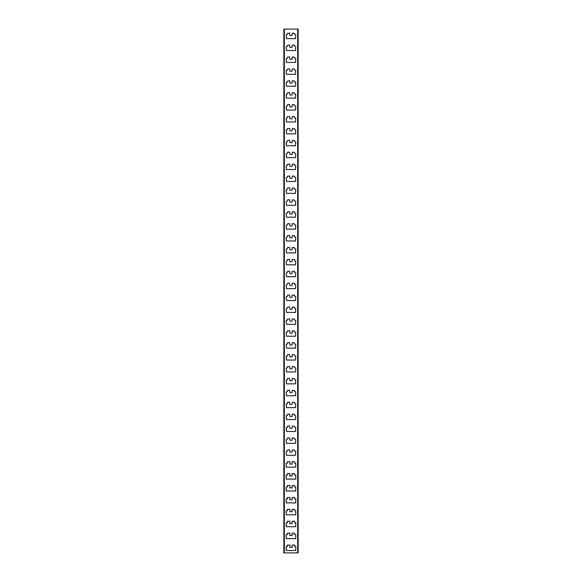 <?xml version="1.0" encoding="UTF-8"?>
<svg xmlns="http://www.w3.org/2000/svg" width="582" height="582" viewBox="0 0 582 582"><rect width="100%" height="100%" fill="white"/><g stroke="black" fill="none" stroke-linecap="round" stroke-linejoin="round"><path stroke-width="0.87" d="M292.193 475.996L292.026 473.617L294.572 473.617L294.572 475.043L295.765 475.043L295.765 479.095L286.235 479.095L286.235 475.043L287.428 475.043L287.428 473.617L289.974 473.617L289.807 475.996L292.193 475.996M287.428 522.665L287.428 521.232L289.974 521.232L289.807 523.618L292.193 523.618L292.026 521.232L294.572 521.232L294.572 522.665L295.765 522.665L295.765 526.71L286.235 526.71L286.235 522.665L287.428 522.665M289.974 497.428L289.807 499.807L292.193 499.807L292.026 497.428L294.572 497.428L294.572 498.854L295.765 498.854L295.765 502.899L286.235 502.899L286.235 498.854L287.428 498.854L287.428 497.428L289.974 497.428M287.428 545.043L289.974 545.043L289.807 547.422L292.193 547.422L292.026 545.043L294.572 545.043L294.572 546.469L295.765 546.469L295.765 550.521L286.235 550.521L286.235 546.469L287.428 546.469L287.428 545.043M287.428 533.141L289.974 533.141L289.807 535.52L292.193 535.52L292.026 533.141L294.572 533.141L294.572 534.567L295.765 534.567L295.765 538.612L286.235 538.612L286.235 534.567L287.428 534.567L287.428 533.141M292.193 511.709L292.026 509.33L294.572 509.33L294.572 510.756L295.765 510.756L295.765 514.808L286.235 514.808L286.235 510.756L287.428 510.756L287.428 509.33L289.974 509.33L289.807 511.709L292.193 511.709M287.428 485.519L289.974 485.519L289.807 487.898L292.193 487.898L292.026 485.519L294.572 485.519L294.572 486.952L295.765 486.952L295.765 490.997L286.235 490.997L286.235 486.952L287.428 486.952L287.428 485.519M287.428 461.708L289.974 461.708L289.807 464.094L292.193 464.094L292.026 461.708L294.572 461.708L294.572 463.141L295.765 463.141L295.765 467.186L286.235 467.186L286.235 463.141L287.428 463.141L287.428 461.708M297.664 29.1L284.336 29.1L284.336 552.9L297.664 552.9L297.664 29.1L298.144 29.1L298.144 552.9L297.664 552.9M287.428 33.385L289.72 33.145L289.843 35.022A0.473 0.473 0 0 0 290.323 35.531L291.677 35.531A0.473 0.473 0 0 0 292.157 35.022L292.28 33.145L294.572 33.385L294.572 34.338L295.765 34.811L295.525 38.623L286.475 38.623L286.235 34.811L287.428 34.338L287.428 33.385M287.428 58.149L287.668 56.956L289.72 56.956L289.843 58.826A0.473 0.473 0 0 0 290.323 59.335L291.677 59.335A0.473 0.473 0 0 0 292.157 58.826L292.28 56.956L294.572 57.196L294.572 58.149L295.765 58.622L295.525 62.434L286.475 62.434L286.235 58.622L287.428 58.149M287.428 81.007L289.72 80.767L289.843 82.637A0.473 0.473 0 0 0 290.323 83.146L291.677 83.146A0.473 0.473 0 0 0 292.157 82.637L292.28 80.767L294.572 81.007L294.572 81.953L295.765 82.433L295.525 86.245L286.475 86.245L286.235 82.433L287.428 81.953L287.428 81.007M287.428 105.764L287.668 104.578L289.72 104.578L289.843 106.448A0.473 0.473 0 0 0 290.323 106.957L291.677 106.957A0.473 0.473 0 0 0 292.157 106.448L292.28 104.578L294.572 104.811L294.572 105.764L295.765 106.244L295.525 110.049L286.475 110.049L286.235 106.244L287.428 105.764M287.428 128.622L289.72 128.382L289.843 130.259A0.473 0.473 0 0 0 290.323 130.768L291.677 130.768A0.473 0.473 0 0 0 292.157 130.259L292.28 128.382L294.572 128.622L294.572 129.575L295.765 130.048L295.525 133.86L286.475 133.86L286.235 130.048L287.428 129.575L287.428 128.622M287.428 153.386L287.668 152.193L289.72 152.193L289.843 154.063A0.473 0.473 0 0 0 290.323 154.572L291.677 154.572A0.473 0.473 0 0 0 292.157 154.063L292.28 152.193L294.572 152.433L294.572 153.386L295.765 153.859L295.525 157.671L286.475 157.671L286.235 153.859L287.428 153.386M287.428 176.237L289.72 176.004L289.843 177.874A0.473 0.473 0 0 0 290.323 178.383L291.677 178.383A0.473 0.473 0 0 0 292.157 177.874L292.28 176.004L294.572 176.237L294.572 177.19L295.765 177.67L295.525 181.475L286.475 181.475L286.235 177.67L287.428 177.19L287.428 176.237M287.428 201.001L287.668 199.808L289.72 199.808L289.843 201.685A0.473 0.473 0 0 0 290.323 202.194L291.677 202.194A0.473 0.473 0 0 0 292.157 201.685L292.28 199.808L294.572 200.048L294.572 201.001L295.765 201.481L295.525 205.286L286.475 205.286L286.235 201.481L287.428 201.001M287.428 223.859L289.72 223.619L289.843 225.489A0.473 0.473 0 0 0 290.323 225.998L291.677 225.998A0.473 0.473 0 0 0 292.157 225.489L292.28 223.619L294.572 223.859L294.572 224.812L295.765 225.285L295.525 229.097L286.475 229.097L286.235 225.285L287.428 224.812L287.428 223.859M287.428 248.623L287.668 247.43L289.72 247.43L289.843 249.3A0.473 0.473 0 0 0 290.323 249.809L291.677 249.809A0.473 0.473 0 0 0 292.157 249.3L292.28 247.43L294.572 247.67L294.572 248.623L295.765 249.096L295.525 252.908L286.475 252.908L286.235 249.096L287.428 248.623M287.428 271.474L289.72 271.241L289.843 273.111A0.473 0.473 0 0 0 290.323 273.62L291.677 273.62A0.473 0.473 0 0 0 292.157 273.111L292.28 271.241L294.572 271.474L294.572 272.427L295.765 272.907L295.525 276.712L286.475 276.712L286.235 272.907L287.428 272.427L287.428 271.474M287.428 296.238L287.668 295.045L289.72 295.045L289.843 296.922A0.473 0.473 0 0 0 290.323 297.431L291.677 297.431A0.473 0.473 0 0 0 292.157 296.922L292.28 295.045L294.572 295.285L294.572 296.238L295.765 296.711L295.525 300.523L286.475 300.523L286.235 296.711L287.428 296.238M287.428 319.096L289.72 318.856L289.843 320.726A0.473 0.473 0 0 0 290.323 321.235L291.677 321.235A0.473 0.473 0 0 0 292.157 320.726L292.28 318.856L294.572 319.096L294.572 320.049L295.765 320.522L295.525 324.334L286.475 324.334L286.235 320.522L287.428 320.049L287.428 319.096M287.428 343.853L287.668 342.667L289.72 342.667L289.843 344.537A0.473 0.473 0 0 0 290.323 345.046L291.677 345.046A0.473 0.473 0 0 0 292.157 344.537L292.28 342.667L294.572 342.907L294.572 343.853L295.765 344.333L295.525 348.145L286.475 348.145L286.235 344.333L287.428 343.853M287.428 366.711L289.72 366.478L289.843 368.348A0.473 0.473 0 0 0 290.323 368.857L291.677 368.857A0.473 0.473 0 0 0 292.157 368.348L292.28 366.478L294.572 366.711L294.572 367.664L295.765 368.144L295.525 371.949L286.475 371.949L286.235 368.144L287.428 367.664L287.428 366.711M287.428 391.475L287.668 390.282L289.72 390.282L289.843 392.159A0.473 0.473 0 0 0 290.323 392.668L291.677 392.668A0.473 0.473 0 0 0 292.157 392.159L292.28 390.282L294.572 390.522L294.572 391.475L295.765 391.948L295.525 395.76L286.475 395.76L286.235 391.948L287.428 391.475M287.428 414.333L289.72 414.093L289.843 415.963A0.473 0.473 0 0 0 290.323 416.472L291.677 416.472A0.473 0.473 0 0 0 292.157 415.963L292.28 414.093L294.572 414.333L294.572 415.286L295.765 415.759L295.525 419.571L286.475 419.571L286.235 415.759L287.428 415.286L287.428 414.333M287.428 439.09L287.668 437.904L289.72 437.904L289.843 439.774A0.473 0.473 0 0 0 290.323 440.283L291.677 440.283A0.473 0.473 0 0 0 292.157 439.774L292.28 437.904L294.572 438.137L294.572 439.09L295.765 439.57L295.525 443.375L286.475 443.375L286.235 439.57L287.428 439.09M287.428 450.046L289.72 449.806L289.843 451.676A0.473 0.473 0 0 0 290.323 452.185L291.677 452.185A0.473 0.473 0 0 0 292.157 451.676L292.28 449.806L294.572 450.046L294.572 450.999L295.765 451.472L295.525 455.284L286.475 455.284L286.235 451.472L287.428 450.999L287.428 450.046M287.428 427.188L287.668 425.995L289.72 425.995L289.843 427.872A0.473 0.473 0 0 0 290.323 428.381L291.677 428.381A0.473 0.473 0 0 0 292.157 427.872L292.28 425.995L294.572 426.235L294.572 427.188L295.765 427.661L295.525 431.473L286.475 431.473L286.235 427.661L287.428 427.188M287.428 402.424L289.72 402.191L289.843 404.061A0.473 0.473 0 0 0 290.323 404.57L291.677 404.57A0.473 0.473 0 0 0 292.157 404.061L292.28 402.191L294.572 402.424L294.572 403.377L295.765 403.857L295.525 407.662L286.475 407.662L286.235 403.857L287.428 403.377L287.428 402.424M287.428 379.573L287.668 378.38L289.72 378.38L289.843 380.25A0.473 0.473 0 0 0 290.323 380.759L291.677 380.759A0.473 0.473 0 0 0 292.157 380.25L292.28 378.38L294.572 378.62L294.572 379.573L295.765 380.046L295.525 383.858L286.475 383.858L286.235 380.046L287.428 379.573M287.428 354.809L289.72 354.569L289.843 356.439A0.473 0.473 0 0 0 290.323 356.948L291.677 356.948A0.473 0.473 0 0 0 292.157 356.439L292.28 354.569L294.572 354.809L294.572 355.762L295.765 356.235L295.525 360.047L286.475 360.047L286.235 356.235L287.428 355.762L287.428 354.809M287.428 331.951L287.668 330.758L289.72 330.758L289.843 332.635A0.473 0.473 0 0 0 290.323 333.144L291.677 333.144A0.473 0.473 0 0 0 292.157 332.635L292.28 330.758L294.572 330.998L294.572 331.951L295.765 332.431L295.525 336.236L286.475 336.236L286.235 332.431L287.428 331.951M287.428 307.187L289.72 306.954L289.843 308.824A0.473 0.473 0 0 0 290.323 309.333L291.677 309.333A0.473 0.473 0 0 0 292.157 308.824L292.28 306.954L294.572 307.187L294.572 308.14L295.765 308.62L295.525 312.425L286.475 312.425L286.235 308.62L287.428 308.14L287.428 307.187M287.428 284.336L287.668 283.143L289.72 283.143L289.843 285.013A0.473 0.473 0 0 0 290.323 285.522L291.677 285.522A0.473 0.473 0 0 0 292.157 285.013L292.28 283.143L294.572 283.383L294.572 284.336L295.765 284.809L295.525 288.621L286.475 288.621L286.235 284.809L287.428 284.336M287.428 259.572L289.72 259.332L289.843 261.209A0.473 0.473 0 0 0 290.323 261.718L291.677 261.718A0.473 0.473 0 0 0 292.157 261.209L292.28 259.332L294.572 259.572L294.572 260.525L295.765 260.998L295.525 264.81L286.475 264.81L286.235 260.998L287.428 260.525L287.428 259.572M287.428 236.714L287.668 235.528L289.72 235.528L289.843 237.398A0.473 0.473 0 0 0 290.323 237.907L291.677 237.907A0.473 0.473 0 0 0 292.157 237.398L292.28 235.528L294.572 235.761L294.572 236.714L295.765 237.194L295.525 240.999L286.475 240.999L286.235 237.194L287.428 236.714M287.428 211.957L289.72 211.717L289.843 213.587A0.473 0.473 0 0 0 290.323 214.096L291.677 214.096A0.473 0.473 0 0 0 292.157 213.587L292.28 211.717L294.572 211.957L294.572 212.903L295.765 213.383L295.525 217.195L286.475 217.195L286.235 213.383L287.428 212.903L287.428 211.957M287.428 189.099L287.668 187.906L289.72 187.906L289.843 189.776A0.473 0.473 0 0 0 290.323 190.285L291.677 190.285A0.473 0.473 0 0 0 292.157 189.776L292.28 187.906L294.572 188.146L294.572 189.099L295.765 189.572L295.525 193.384L286.475 193.384L286.235 189.572L287.428 189.099M287.428 164.335L289.72 164.095L289.843 165.972A0.473 0.473 0 0 0 290.323 166.481L291.677 166.481A0.473 0.473 0 0 0 292.157 165.972L292.28 164.095L294.572 164.335L294.572 165.288L295.765 165.761L295.525 169.573L286.475 169.573L286.235 165.761L287.428 165.288L287.428 164.335M287.428 141.477L287.668 140.291L289.72 140.291L289.843 142.161A0.473 0.473 0 0 0 290.323 142.67L291.677 142.67A0.473 0.473 0 0 0 292.157 142.161L292.28 140.291L294.572 140.524L294.572 141.477L295.765 141.957L295.525 145.762L286.475 145.762L286.235 141.957L287.428 141.477M287.428 116.72L289.72 116.48L289.843 118.35A0.473 0.473 0 0 0 290.323 118.859L291.677 118.859A0.473 0.473 0 0 0 292.157 118.35L292.28 116.48L294.572 116.72L294.572 117.673L295.765 118.146L295.525 121.958L286.475 121.958L286.235 118.146L287.428 117.673L287.428 116.72M287.428 93.862L287.668 92.669L289.72 92.669L289.843 94.539A0.473 0.473 0 0 0 290.323 95.048L291.677 95.048A0.473 0.473 0 0 0 292.157 94.539L292.28 92.669L294.572 92.909L294.572 93.862L295.765 94.335L295.525 98.147L286.475 98.147L286.235 94.335L287.428 93.862M287.428 69.098L289.72 68.858L289.843 70.735A0.473 0.473 0 0 0 290.323 71.244L291.677 71.244A0.473 0.473 0 0 0 292.157 70.735L292.28 68.858L294.572 69.098L294.572 70.051L295.765 70.531L295.525 74.336L286.475 74.336L286.235 70.531L287.428 70.051L287.428 69.098M287.428 46.24L287.668 45.054L289.72 45.054L289.843 46.924A0.473 0.473 0 0 0 290.323 47.433L291.677 47.433A0.473 0.473 0 0 0 292.157 46.924L292.28 45.054L294.572 45.287L294.572 46.24L295.765 46.72L295.525 50.525L286.475 50.525L286.235 46.72L287.428 46.24M284.336 552.9L283.856 552.9L283.856 29.1L284.336 29.1"/></g></svg>
